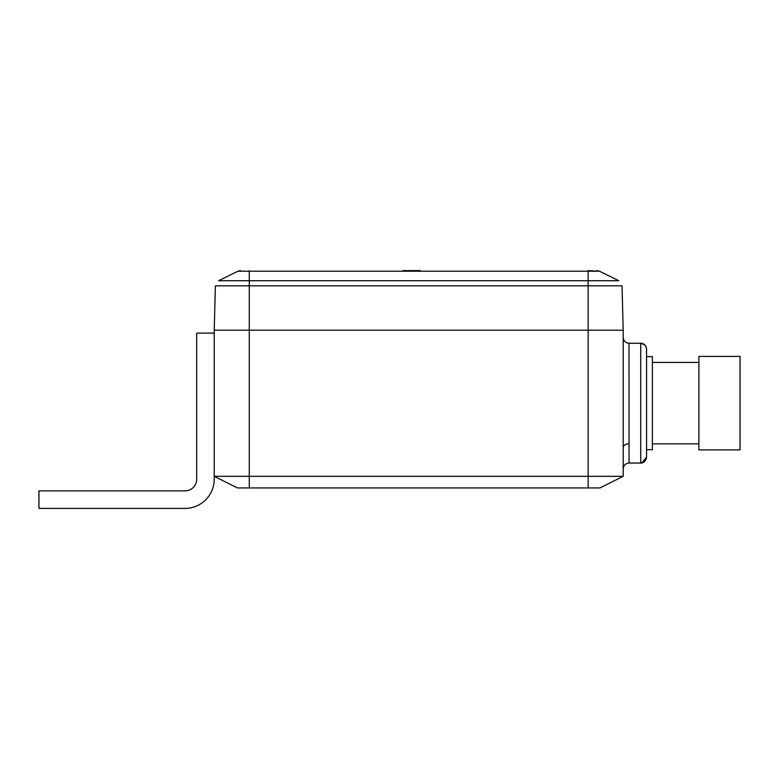 <?xml version="1.0" encoding="UTF-8"?>
<svg xmlns="http://www.w3.org/2000/svg" width="779" height="779" viewBox="0 0 779 779"><rect width="100%" height="100%" fill="white"/><g stroke="black" fill="none" stroke-linecap="round" stroke-linejoin="round"><path stroke-width="1.17" d="M622.041 285.815L623.2 330.199L623.2 476.32L599.947 487.946L237.478 487.946L214.225 476.32L214.225 330.199L215.384 285.815L214.225 330.199L623.2 330.199L622.041 285.815L215.384 285.815M599.947 487.946L623.2 476.32L588.145 476.32L588.145 271.209L237.936 271.209L218.646 280.722L249.28 280.722L249.28 330.199L214.225 330.199M249.28 330.199L249.28 476.32L214.225 476.32L237.478 487.946M402.801 270.605L420.329 270.605M596.909 270.605L599.489 271.209L588.145 271.209L588.145 270.605L599.489 271.209L618.779 280.722L249.28 280.722L249.28 270.605M416.57 270.605L418.907 270.605M641.838 462.93L640.727 463.038L640.727 343.266C640.581 343.023 645.596 343.072 646.57 349.109L646.57 457.195L646.57 449.658L652.383 449.658L652.383 356.646L646.57 356.646M698.89 403.152L698.89 449.892L740.05 449.892L740.05 356.412L698.89 356.412L698.89 403.152M652.383 443.845L698.89 443.845M249.28 487.946L249.28 476.32L588.145 476.32L588.145 487.946M240.516 270.605L237.936 271.209L240.516 270.605M196.697 333.12L214.225 333.12L196.697 333.12L196.697 479.182A11.685 11.685 0 0 1 185.012 490.867L38.95 490.867L185.012 490.867A11.685 11.685 0 0 0 196.697 479.182M38.95 490.867L38.95 508.395L185.012 508.395A29.212 29.212 0 0 0 214.225 479.182L214.225 476.32M629.043 443.777A5.843 3.963 180 0 0 623.2 447.74A5.843 3.963 180 0 1 629.043 443.777M644.632 344.766L640.727 343.266L629.023 343.266L629.043 463.038C625.498 463.378 623.551 465.326 623.2 468.88C623.551 465.326 625.498 463.378 629.043 463.038L629.033 463.038C625.498 463.378 623.551 465.326 623.2 468.88M645.645 345.954L646.103 346.821M644.603 461.567L646.492 458.12M628.585 463.057L627.601 463.213M628.429 343.227L627.757 343.12M627.718 343.111L627.124 342.935M623.687 339.751L623.375 338.846M623.2 337.424L623.2 337.424C623.551 340.968 625.498 342.916 629.043 343.266C625.498 342.916 623.551 340.968 623.2 337.424C623.551 340.968 625.498 342.916 629.043 343.266M652.383 362.459L698.89 362.459M641.701 462.95L646.57 457.195C645.596 463.232 640.581 463.281 640.727 463.038L640.757 463.038M640.727 343.266C644.272 343.607 646.219 345.555 646.57 349.109M640.727 463.038L629.043 463.038"/></g></svg>
